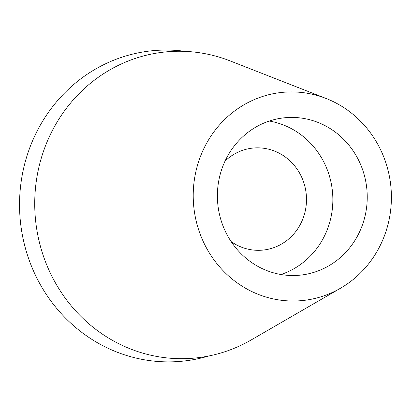 <?xml version="1.0" encoding="UTF-8"?>
<svg xmlns="http://www.w3.org/2000/svg" width="412" height="412" viewBox="0 0 412 412"><rect width="100%" height="100%" fill="white"/><g stroke="black" fill="none" stroke-linecap="round" stroke-linejoin="round"><path stroke-width="0.62" d="M223.35 164.97A79.078 74.902 85.7 0 0 298.303 275.319A79.078 74.902 85.7 0 0 361.273 227.975A79.078 74.902 85.7 0 0 286.319 117.621A79.078 74.902 85.7 0 0 223.35 164.97M269.288 121.046A79.078 74.902 -94.3 0 1 326.891 230.586A79.078 74.902 -94.3 0 1 280.948 274.51M231.137 241.587A51.253 48.549 85.7 0 0 261.805 250.187A51.253 48.549 85.7 0 0 302.624 219.503A51.253 48.549 85.7 0 0 254.044 147.975A51.253 48.549 85.7 0 0 225.024 161.113M208.539 356.04A155.957 147.723 -94.3 0 1 56.794 308.506A155.957 147.723 -94.3 0 1 31.302 143.834A155.957 147.723 -94.3 0 1 185.395 51.387M326.119 98.489L230.128 60.904A153.764 145.647 85.7 0 0 46.324 143.711A153.764 145.647 85.7 0 0 83.028 318.45A153.764 145.647 85.7 0 0 251.32 339.874L340.528 288.22A104.576 99.055 -94.3 0 1 226.075 273.65A104.576 99.055 -94.3 0 1 201.108 154.809A104.576 99.055 -94.3 0 1 326.119 98.489A104.576 99.055 -94.3 0 1 383.515 238.131A104.576 99.055 -94.3 0 1 340.528 288.22"/></g></svg>
